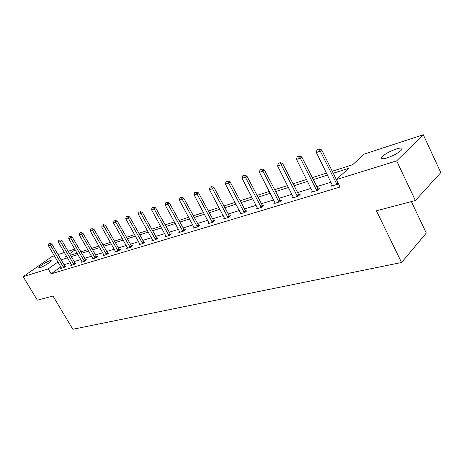 <?xml version="1.0" encoding="UTF-8"?>
<svg xmlns="http://www.w3.org/2000/svg" width="464" height="464" viewBox="0 0 464 464"><rect width="100%" height="100%" fill="white"/><g stroke="black" fill="none" stroke-linecap="round" stroke-linejoin="round"><path stroke-width="0.7" d="M386.947 157.94C382.15 159.326 380.422 159.03 381.762 157.052C384.76 154.071 389.609 151.374 396.314 148.967C401.25 147.494 403.03 147.79 401.644 149.843C398.541 152.871 393.64 155.568 386.947 157.94M40.072 267.658L38.825 267.577C39.005 266.452 46.841 261.621 50.002 260.681L51.295 260.756C51.127 261.87 43.198 266.754 40.072 267.658M411.359 201.573L426.3 233.061L401.551 262.502L72.819 329.278L53.018 296.038L37.329 300.173L23.2 276.666L51.8 256.644L54.381 255.797M58 254.608L64.409 252.509M68.104 251.297L74.774 249.104M332.247 171.245L352.698 164.685L364.339 154.071L423.296 134.722L396.65 160.875L336.371 179.568L348.69 168.333L333.239 173.252M396.65 160.875L415.402 200.512L440.8 172.625L423.296 134.722M312.458 191.145L311.199 192.27L317.498 190.35L319.452 188.587L317.95 189.051M275.042 202.623L273.859 203.638L279.63 201.881L281.619 200.158L280.21 200.587M240.688 213.15L239.581 214.072L244.882 212.46L246.894 210.772L245.572 211.178M209.044 222.842L207.994 223.689L212.889 222.198L214.913 220.551L213.666 220.934M179.794 231.797L178.802 232.574L183.332 231.2L185.362 229.587L184.185 229.953M152.679 240.091L151.74 240.816L155.945 239.534L157.975 237.962L156.855 238.305M127.594 248.17L127.472 247.793L126.585 248.478L130.494 247.283L132.518 245.746L131.457 246.071M103.982 254.985L103.136 255.612L106.784 254.504L108.802 253.002L107.787 253.309M82.041 261.69L81.229 262.282L84.645 261.244L86.646 259.776L85.678 260.072M61.492 267.972L60.72 268.528L63.916 267.554L65.905 266.116L64.983 266.4M331.076 182.207L316.634 186.667M311.089 188.378L297.372 192.618M291.978 194.283L278.934 198.314M273.685 199.932L261.267 203.771M256.157 205.349L244.325 209.003M239.349 210.54L228.068 214.026M223.219 215.528L212.454 218.851M207.721 220.313L197.444 223.491M192.827 224.912L183.002 227.952M178.495 229.344L169.099 232.244M164.697 233.607L155.707 236.385M151.397 237.713L142.79 240.375M138.579 241.674L130.332 244.221M126.214 245.491L118.308 247.938M114.277 249.18L106.691 251.523M102.747 252.747L95.468 254.991M91.599 256.186L84.61 258.349M80.823 259.515L74.107 261.592M70.395 262.74L63.939 264.735M60.883 266.852L51.156 273.847L340.048 187.027L336.371 179.568M71.601 264.88L70.806 265.454L74.112 264.451L76.108 262.995L75.162 263.285M92.829 258.39L92 259.005L95.526 257.932L97.539 256.447L96.547 256.749M115.524 251.453L114.654 252.109L118.436 250.954L120.454 249.435L119.416 249.754M139.85 244.018L138.933 244.714L142.987 243.478L145.017 241.924L143.927 242.26M165.984 236.019L165.022 236.773L169.383 235.445L171.413 233.856L170.265 234.21M194.138 227.406L193.117 228.218L197.821 226.786L199.856 225.162L198.638 225.533M224.547 218.092L223.468 218.979L228.561 217.43L230.585 215.76L229.297 216.154M257.508 207.994L256.36 208.962L261.887 207.28L263.894 205.575L262.531 205.993M293.341 197.009L292.123 198.076L298.149 196.243L300.121 194.497L298.671 194.944M332.444 185.008L331.151 186.197L337.734 184.191L338.366 183.611M415.402 200.512L376.42 210.789L401.551 262.502M51.156 273.847L48.227 268.905L23.2 276.666M66.427 255.96L65.012 256.969L66.7 256.424M70.4 255.241L77.088 253.095M80.864 251.882L87.829 249.649M91.681 248.414L98.931 246.088M102.863 244.824L110.42 242.399M114.434 241.112L122.31 238.589M126.417 237.272L134.635 234.633M138.829 233.288L147.407 230.538M151.699 229.158L160.654 226.287M165.045 224.878L174.406 221.873M178.901 220.435L188.691 217.291M193.297 215.818L203.545 212.529M208.261 211.016L218.991 207.576M223.828 206.022L235.074 202.414M240.039 200.825L251.836 197.038M256.928 195.408L269.311 191.435M274.543 189.753L287.558 185.583M292.935 183.854L306.617 179.464M312.15 177.689L326.552 173.072M75.151 249.754L69.536 253.75M58 261.957L48.227 268.905M327.538 175.067L313.13 179.649M307.591 181.412L293.903 185.768M288.521 187.479L275.5 191.62M270.268 193.285L257.874 197.229M252.781 198.853L240.973 202.611M236.008 204.189L224.756 207.768M219.913 209.31L209.177 212.727M204.456 214.229L194.201 217.488M189.596 218.956L179.794 222.076M175.299 223.503L165.932 226.484M161.536 227.882L152.569 230.736M148.277 232.104L139.693 234.836M135.494 236.17L127.269 238.786M123.163 240.091L115.281 242.602M111.261 243.878L103.698 246.285M99.76 247.538L92.504 249.847M88.653 251.076L81.681 253.292M77.906 254.492L71.212 256.627M67.506 257.804L61.074 259.852M49.718 243.507L48.772 243.838L49.718 243.507L50.35 245.067L51.811 244.064L65.186 266.638M61.596 268.262L48.453 245.723L50.35 245.067L63.707 267.618M48.772 243.838L48.453 245.723M51.811 244.064L49.961 243.345M59.723 239.998L58.748 240.34L59.723 239.998L60.372 241.582L61.845 240.567L75.371 263.535M71.705 265.182L58.423 242.26L60.372 241.582L73.886 264.521M58.748 240.34L58.423 242.26M61.845 240.567L59.966 239.83M70.058 236.373L69.055 236.727L70.058 236.373L70.737 237.974L72.21 236.953L85.898 260.327M82.151 262.003L68.718 238.676L70.737 237.974L84.402 261.319M69.055 236.727L68.718 238.676M72.21 236.953L70.308 236.205M80.748 232.626L79.704 232.992L80.748 232.626L81.449 234.25L82.928 233.218L96.773 257.01M92.939 258.721L79.361 234.975L81.449 234.25L95.265 258.013M79.704 232.992L79.361 234.975M82.928 233.218L80.997 232.452M91.802 228.746L90.724 229.123L91.802 228.746L92.527 230.393L94.012 229.349L108.019 253.582M104.098 255.322L90.364 231.147L92.527 230.393L106.505 254.591M90.724 229.123L90.364 231.147M94.012 229.349L92.052 228.572M103.246 224.733L102.126 225.127L103.246 224.733L103.994 226.409L105.485 225.353L119.654 250.038M115.64 251.807L101.755 227.186L103.994 226.409L118.134 251.047M102.126 225.127L101.755 227.186M105.485 225.353L103.495 224.559M115.089 220.58L113.935 220.986L115.089 220.58L115.867 222.273L117.363 221.212L131.706 246.367M127.472 247.793L113.552 223.08L115.867 222.273L130.169 247.382M113.935 220.986L113.552 223.08M117.363 221.212L115.339 220.4M127.368 216.276L126.167 216.694L127.368 216.276L128.174 217.993L129.671 216.92L144.188 242.562M139.971 244.4L125.773 218.828L128.174 217.993L142.645 243.588M126.167 216.694L125.773 218.828M129.671 216.92L127.617 216.096M140.093 211.81L138.852 212.245L140.093 211.81L140.934 213.556L142.436 212.466L157.122 238.624M152.801 240.491L138.44 214.426L140.934 213.556L155.573 239.65M138.852 212.245L138.44 214.426M142.436 212.466L140.348 211.63M153.306 207.176L152.012 207.628L153.306 207.176L154.176 208.951L155.678 207.849L170.543 234.535M166.112 236.443L151.589 209.85L154.176 208.951L168.983 235.567M152.012 207.628L151.589 209.85M155.678 207.849L153.555 206.996M167.017 202.368L165.677 202.838L167.017 202.368L167.922 204.172L169.424 203.058L184.475 230.295M179.922 232.238L165.236 205.105L167.922 204.172L182.903 231.327M165.677 202.838L165.236 205.105M169.424 203.058L167.266 202.182M181.262 197.368L179.87 197.861L181.262 197.368L182.207 199.201L183.709 198.076L198.946 225.887M194.265 227.87L179.411 200.17L182.207 199.201L197.368 226.925M179.87 197.861L179.411 200.17M183.709 198.076L181.517 197.183M196.081 192.171L194.631 192.682L196.081 192.171L197.061 194.033L198.563 192.902L213.985 221.311M209.177 223.329L194.155 195.042L197.061 194.033L212.402 222.349M194.631 192.682L194.155 195.042M198.563 192.902L196.33 191.986M211.497 186.766L209.983 187.294L211.497 186.766L212.518 188.657L214.02 187.514L229.634 216.549M224.686 218.608L209.496 189.706L212.518 188.657L228.039 217.587M209.983 187.294L209.496 189.706M214.02 187.514L211.746 186.574M227.551 181.134L225.98 181.685L227.551 181.134L228.613 183.06L230.115 181.9L245.92 211.59M240.828 213.695L225.469 184.15L228.613 183.06L244.325 212.628M225.98 181.685L225.469 184.15M230.115 181.9L227.801 180.943M244.284 175.264L242.649 175.839L244.284 175.264L245.398 177.219L246.889 176.053L262.897 206.428M257.648 208.574L242.115 178.362L245.398 177.219L261.29 207.46M242.649 175.839L242.115 178.362M246.889 176.053L244.534 175.073M261.748 169.14L260.031 169.743L261.748 169.14L262.908 171.129L264.393 169.952L280.598 201.04M275.187 203.232L259.48 172.324L262.908 171.129L278.986 202.078M260.031 169.743L259.48 172.324M264.393 169.952L261.992 168.942M279.978 162.748L278.191 163.374L279.978 162.748L281.19 164.772L282.663 163.577L299.077 195.419M293.492 197.658L277.611 166.013L281.19 164.772L297.459 196.452M278.191 163.374L277.611 166.013M282.663 163.577L280.221 162.551M299.031 156.061L297.163 156.722L299.031 156.061L300.301 158.12L301.762 156.919L318.385 189.55M312.614 191.841L296.56 159.425L300.301 158.12L316.761 190.576M297.163 156.722L296.56 159.425M301.762 156.919L299.274 155.863M336.307 183.582L337.705 182.306L321.749 149.953L320.299 151.165L336.951 184.428M317.011 149.756L319.209 148.869L317.011 149.756L316.384 152.528L332.607 185.751M318.965 149.072L320.299 151.165L316.384 152.528M321.749 149.953L319.209 148.869M63.458 267.322L64.89 266.29M63.249 267.032L64.682 266M73.631 264.219L75.069 263.175M73.422 263.923L74.861 262.879M84.141 261.017L85.585 259.956M83.926 260.716L85.37 259.654M95.004 257.7L96.448 256.633M94.789 257.392L96.234 256.325M106.239 254.272L107.689 253.193M106.018 253.965L107.468 252.88M117.862 250.728L119.318 249.638M117.636 250.409L119.091 249.319M129.897 247.057L131.353 245.955M129.671 246.732L131.126 245.63M142.361 243.252L143.823 242.138M142.135 242.927L143.596 241.808M155.283 239.314L156.751 238.183M155.051 238.977L156.519 237.846M168.693 235.225L170.155 234.076M168.455 234.883L169.923 233.74M182.607 230.979L184.075 229.819M182.369 230.631L183.831 229.471M197.061 226.571L198.528 225.4M196.817 226.212L198.285 225.046M212.089 221.983L213.55 220.8M211.845 221.624L213.307 220.441M227.725 217.216L229.181 216.015M227.47 216.845L228.932 215.65M244 212.251L245.45 211.039M243.745 211.874L245.195 210.662M260.959 207.077L262.404 205.854M260.698 206.689L262.148 205.465M278.649 201.683L280.088 200.442M278.383 201.283L279.821 200.048M297.117 196.046L298.538 194.793M296.844 195.646L298.271 194.393M316.407 190.165L317.823 188.894M316.135 189.747L317.544 188.483M336.586 184.005L337.943 182.758M381.762 157.052L382.603 158.816"/></g></svg>
